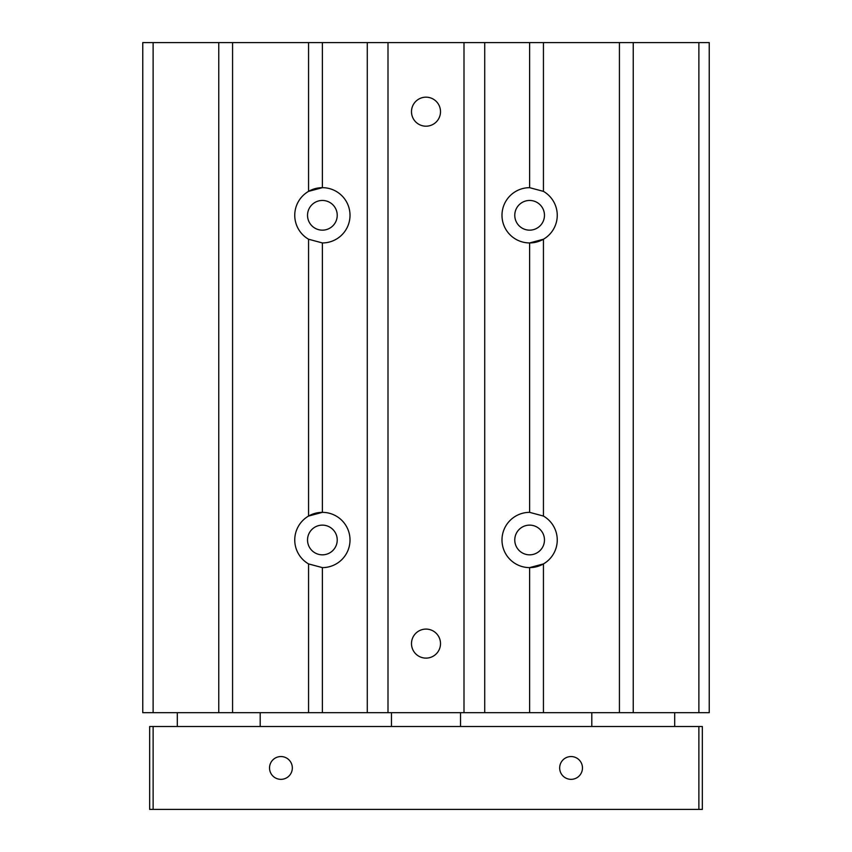<?xml version="1.0" encoding="UTF-8"?>
<svg xmlns="http://www.w3.org/2000/svg" width="852" height="852" viewBox="0 0 852 852"><rect width="100%" height="100%" fill="white"/><g stroke="black" fill="none" stroke-linecap="round" stroke-linejoin="round"><path stroke-width="1.28" d="M142.763 42.6L142.763 712.687L709.237 712.687L709.237 42.6L142.763 42.6M388.001 42.6L388.001 712.687M426 126.192A14.505 14.505 0 0 0 440.505 111.676A14.505 14.505 0 0 0 426 97.171A14.505 14.505 0 0 0 411.495 111.676A14.505 14.505 0 0 0 426 126.192M426 658.117A14.505 14.505 0 0 0 440.505 643.601A14.505 14.505 0 0 0 426 629.096A14.505 14.505 0 0 0 411.495 643.601A14.505 14.505 0 0 0 426 658.117M463.999 42.6L463.999 712.687M308.562 42.6L308.562 191.37A27.637 27.637 0 0 0 308.562 239.231L308.562 516.056A27.637 27.637 0 0 0 308.562 563.918L308.562 712.687M232.575 42.6L232.575 712.687M529.625 42.6L529.625 187.674A27.637 27.637 0 0 0 501.988 215.3A27.637 27.637 0 0 0 529.625 242.937L529.625 512.35A27.637 27.637 0 0 0 501.988 539.987A27.637 27.637 0 0 0 529.625 567.613L529.625 712.687M484.724 42.6L484.724 712.687M367.276 42.6L367.276 712.687M308.562 239.231L322.375 242.937A27.637 27.637 0 0 0 350.012 215.3A27.637 27.637 0 0 0 322.375 187.674L308.562 191.37A27.637 27.637 0 0 1 322.375 187.674L322.375 42.6M322.375 242.937L322.375 512.35L308.562 516.056A27.637 27.637 0 0 1 350.012 539.987A27.637 27.637 0 0 1 322.375 567.613L322.375 712.687M543.438 42.6L543.438 191.37L529.625 187.674M633.238 42.6L633.238 712.687M218.762 42.6L218.762 712.687M543.438 712.687L543.438 563.918A27.637 27.637 0 0 1 529.625 567.613L543.438 563.918A27.637 27.637 0 0 0 543.438 516.056L529.625 512.35M619.425 42.6L619.425 712.687M543.438 516.056L543.438 239.231A27.637 27.637 0 0 1 529.625 242.937L543.438 239.231A27.637 27.637 0 0 0 543.438 191.37M308.562 563.918L322.375 567.613M322.375 230.157A14.857 14.857 0 0 0 337.232 215.3A14.857 14.857 0 0 0 322.375 200.454A14.857 14.857 0 0 0 307.529 215.3A14.857 14.857 0 0 0 322.375 230.157M322.375 554.833A14.857 14.857 0 0 0 337.232 539.987A14.857 14.857 0 0 0 322.375 525.13A14.857 14.857 0 0 0 307.529 539.987A14.857 14.857 0 0 0 322.375 554.833M529.625 230.157A14.857 14.857 0 0 0 544.471 215.3A14.857 14.857 0 0 0 529.625 200.454A14.857 14.857 0 0 0 514.768 215.3A14.857 14.857 0 0 0 529.625 230.157M529.625 554.833A14.857 14.857 0 0 0 544.471 539.987A14.857 14.857 0 0 0 529.625 525.13A14.857 14.857 0 0 0 514.768 539.987A14.857 14.857 0 0 0 529.625 554.833M153.126 726.5L149.675 726.5L149.675 809.4L702.325 809.4L702.325 726.5L153.126 726.5L153.126 809.4M591.799 712.687L591.799 726.5M674.688 712.687L674.688 726.5M177.312 712.687L177.312 726.5M260.201 712.687L260.201 726.5M391.462 712.687L391.462 726.5M460.538 712.687L460.538 726.5M280.926 779.346A11.395 11.395 0 0 0 292.332 767.95A11.395 11.395 0 0 0 280.926 756.555A11.395 11.395 0 0 0 269.53 767.95A11.395 11.395 0 0 0 280.926 779.346M571.074 779.346A11.395 11.395 0 0 0 582.47 767.95A11.395 11.395 0 0 0 571.074 756.555A11.395 11.395 0 0 0 559.668 767.95A11.395 11.395 0 0 0 571.074 779.346M698.874 726.5L698.874 809.4M153.126 42.6L153.126 712.687M698.874 42.6L698.874 712.687"/></g></svg>
